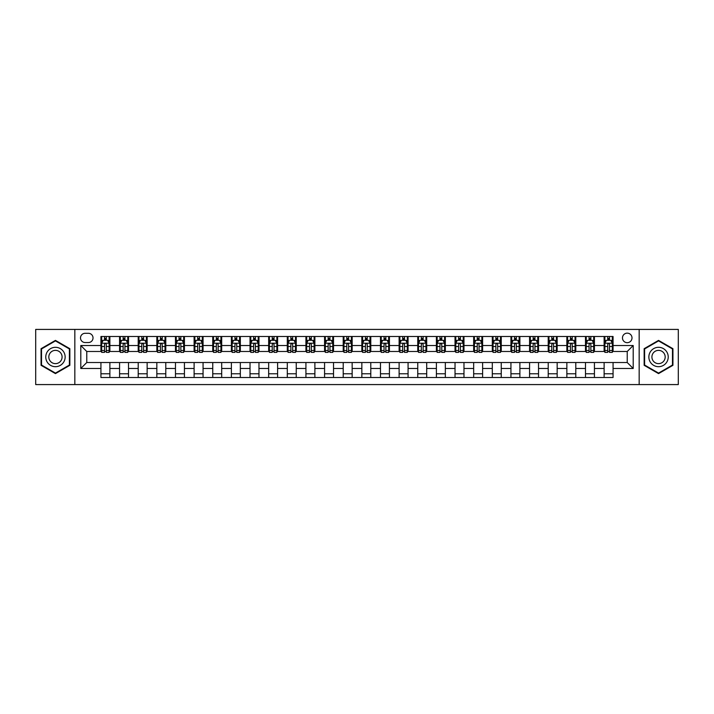 <?xml version="1.0" encoding="UTF-8"?>
<svg xmlns="http://www.w3.org/2000/svg" width="714" height="714" viewBox="0 0 714 714"><rect width="100%" height="100%" fill="white"/><g stroke="black" fill="none" stroke-linecap="round" stroke-linejoin="round"><path stroke-width="1.07" d="M627.231 333.143A4.775 4.775 0 0 0 622.465 337.918A4.775 4.775 0 0 0 627.231 342.684A4.775 4.775 0 0 0 632.006 337.918A4.775 4.775 0 0 0 627.231 333.143M639.164 384.578L678.3 384.578L678.3 329.422L639.164 329.422L639.164 384.578L74.836 384.578L74.836 329.422L35.7 329.422L35.7 384.578L74.836 384.578M85.127 342.541L88.402 342.541A4.623 4.623 0 0 0 93.025 337.918A4.623 4.623 0 0 0 88.402 333.295L85.127 333.295A4.623 4.623 0 0 0 80.504 337.918A4.623 4.623 0 0 0 85.127 342.541M639.164 329.422L74.836 329.422M100.933 368.478L80.798 368.478L80.798 345.522L100.933 345.522L100.933 351.484L86.769 351.484L86.769 362.516L100.933 362.516L100.933 377.501L613.067 377.501L613.067 362.516L627.231 362.516L627.231 351.484L613.067 351.484L613.067 345.522L633.202 345.522L633.202 368.478L613.067 368.478M613.067 345.522L613.067 336.499L100.933 336.499L100.933 345.522M604.124 336.499L604.124 351.484L604.874 351.484M607.703 351.484L609.488 351.484M612.326 351.484L613.067 351.484M604.124 351.484L593.691 351.484M585.489 336.499L585.489 351.484L586.23 351.484M589.068 351.484L590.853 351.484M585.489 351.484L575.056 351.484M566.854 336.499L566.854 351.484L567.594 351.484M570.432 351.484L572.217 351.484M566.854 351.484L556.411 351.484M548.218 336.499L548.218 351.484L548.959 351.484M551.797 351.484L553.582 351.484M548.218 351.484L537.776 351.484M529.574 336.499L529.574 351.484L530.323 351.484M533.153 351.484L534.947 351.484M529.574 351.484L519.14 351.484M510.938 336.499L510.938 351.484L511.688 351.484M514.517 351.484L516.311 351.484M510.938 351.484L500.505 351.484M492.303 336.499L492.303 351.484L493.053 351.484M495.882 351.484L497.667 351.484M492.303 351.484L481.87 351.484M473.668 336.499L473.668 351.484L474.408 351.484M477.247 351.484L479.032 351.484M473.668 351.484L463.234 351.484M455.032 336.499L455.032 351.484L455.773 351.484M458.611 351.484L460.396 351.484M455.032 351.484L444.59 351.484M436.397 336.499L436.397 351.484L437.138 351.484M439.976 351.484L441.761 351.484M436.397 351.484L425.955 351.484M417.752 336.499L417.752 351.484L418.502 351.484M421.331 351.484L423.125 351.484M417.752 351.484L407.319 351.484M399.117 336.499L399.117 351.484L399.867 351.484M402.696 351.484L404.49 351.484M399.117 351.484L388.684 351.484M380.482 336.499L380.482 351.484L381.231 351.484M384.061 351.484L385.846 351.484M380.482 351.484L370.048 351.484M361.846 336.499L361.846 351.484L362.587 351.484M365.425 351.484L367.21 351.484M361.846 351.484L351.413 351.484M343.211 336.499L343.211 351.484L343.952 351.484M346.79 351.484L348.575 351.484M343.211 351.484L332.769 351.484M324.575 336.499L324.575 351.484L325.316 351.484M328.154 351.484L329.939 351.484M324.575 351.484L314.133 351.484M305.931 336.499L305.931 351.484L306.681 351.484M309.51 351.484L311.304 351.484M305.931 351.484L295.498 351.484M287.296 336.499L287.296 351.484L288.045 351.484M290.875 351.484L292.669 351.484M287.296 351.484L276.862 351.484M268.66 336.499L268.66 351.484L269.41 351.484M272.239 351.484L274.024 351.484M268.66 351.484L258.227 351.484M250.025 336.499L250.025 351.484L250.766 351.484M253.604 351.484L255.389 351.484M250.025 351.484L239.592 351.484M231.39 336.499L231.39 351.484L232.13 351.484M234.968 351.484L236.753 351.484M231.39 351.484L220.947 351.484M212.754 336.499L212.754 351.484L213.495 351.484M216.333 351.484L218.118 351.484M212.754 351.484L202.312 351.484M194.11 336.499L194.11 351.484L194.86 351.484M197.689 351.484L199.483 351.484M194.11 351.484L183.677 351.484M175.474 336.499L175.474 351.484L176.224 351.484M179.053 351.484L180.847 351.484M175.474 351.484L165.041 351.484M156.839 336.499L156.839 351.484L157.589 351.484M160.418 351.484L162.203 351.484M156.839 351.484L146.406 351.484M138.204 336.499L138.204 351.484L138.944 351.484M141.783 351.484L143.568 351.484M138.204 351.484L127.77 351.484M119.568 336.499L119.568 351.484L120.309 351.484M123.147 351.484L124.932 351.484M119.568 351.484L109.126 351.484M100.933 351.484L101.674 351.484M104.512 351.484L106.297 351.484M100.933 362.516L109.876 362.516L109.876 377.501M613.067 362.516L109.876 362.516M109.876 336.499L109.876 351.484M100.933 340.23L101.674 340.23M104.512 340.23L106.297 340.23M109.126 340.23L109.876 340.23M100.933 373.77L109.876 373.77M119.568 362.516L119.568 377.501M128.511 336.499L128.511 351.484M119.568 340.23L120.309 340.23M123.147 340.23L124.932 340.23M127.77 340.23L128.511 340.23M128.511 362.516L128.511 377.501M119.568 373.77L128.511 373.77M138.204 362.516L138.204 377.501M147.146 362.516L147.146 377.501M138.204 373.77L147.146 373.77M147.146 336.499L147.146 351.484M138.204 340.23L138.944 340.23M141.783 340.23L143.568 340.23M146.406 340.23L147.146 340.23M156.839 362.516L156.839 377.501M165.782 362.516L165.782 377.501M156.839 373.77L165.782 373.77M165.782 336.499L165.782 351.484M156.839 340.23L157.589 340.23M160.418 340.23L162.203 340.23M165.041 340.23L165.782 340.23M175.474 362.516L175.474 377.501M184.426 362.516L184.426 377.501M175.474 373.77L184.426 373.77M184.426 336.499L184.426 351.484M175.474 340.23L176.224 340.23M179.053 340.23L180.847 340.23M183.677 340.23L184.426 340.23M194.11 362.516L194.11 377.501M203.062 362.516L203.062 377.501M194.11 373.77L203.062 373.77M203.062 336.499L203.062 351.484M194.11 340.23L194.86 340.23M197.689 340.23L199.483 340.23M202.312 340.23L203.062 340.23M212.754 362.516L212.754 377.501M221.697 362.516L221.697 377.501M212.754 373.77L221.697 373.77M221.697 336.499L221.697 351.484M212.754 340.23L213.495 340.23M216.333 340.23L218.118 340.23M220.947 340.23L221.697 340.23M231.39 362.516L231.39 377.501M240.332 362.516L240.332 377.501M231.39 373.77L240.332 373.77M240.332 336.499L240.332 351.484M231.39 340.23L232.13 340.23M234.968 340.23L236.753 340.23M239.592 340.23L240.332 340.23M250.025 362.516L250.025 377.501M258.968 362.516L258.968 377.501M250.025 373.77L258.968 373.77M258.968 336.499L258.968 351.484M250.025 340.23L250.766 340.23M253.604 340.23L255.389 340.23M258.227 340.23L258.968 340.23M268.66 362.516L268.66 377.501M277.603 362.516L277.603 377.501M268.66 373.77L277.603 373.77M277.603 336.499L277.603 351.484M268.66 340.23L269.41 340.23M272.239 340.23L274.024 340.23M276.862 340.23L277.603 340.23M287.296 362.516L287.296 377.501M296.248 362.516L296.248 377.501M287.296 373.77L296.248 373.77M296.248 336.499L296.248 351.484M287.296 340.23L288.045 340.23M290.875 340.23L292.669 340.23M295.498 340.23L296.248 340.23M305.931 362.516L305.931 377.501M314.883 362.516L314.883 377.501M305.931 373.77L314.883 373.77M314.883 336.499L314.883 351.484M305.931 340.23L306.681 340.23M309.51 340.23L311.304 340.23M314.133 340.23L314.883 340.23M324.575 362.516L324.575 377.501M333.518 362.516L333.518 377.501M324.575 373.77L333.518 373.77M333.518 336.499L333.518 351.484M324.575 340.23L325.316 340.23M328.154 340.23L329.939 340.23M332.769 340.23L333.518 340.23M343.211 362.516L343.211 377.501M352.154 362.516L352.154 377.501M343.211 373.77L352.154 373.77M352.154 336.499L352.154 351.484M343.211 340.23L343.952 340.23M346.79 340.23L348.575 340.23M351.413 340.23L352.154 340.23M361.846 362.516L361.846 377.501M370.789 362.516L370.789 377.501M361.846 373.77L370.789 373.77M370.789 336.499L370.789 351.484M361.846 340.23L362.587 340.23M365.425 340.23L367.21 340.23M370.048 340.23L370.789 340.23M380.482 362.516L380.482 377.501M389.425 362.516L389.425 377.501M380.482 373.77L389.425 373.77M389.425 336.499L389.425 351.484M380.482 340.23L381.231 340.23M384.061 340.23L385.846 340.23M388.684 340.23L389.425 340.23M399.117 362.516L399.117 377.501M408.069 362.516L408.069 377.501M399.117 373.77L408.069 373.77M408.069 336.499L408.069 351.484M399.117 340.23L399.867 340.23M402.696 340.23L404.49 340.23M407.319 340.23L408.069 340.23M417.752 362.516L417.752 377.501M426.704 362.516L426.704 377.501M417.752 373.77L426.704 373.77M426.704 336.499L426.704 351.484M417.752 340.23L418.502 340.23M421.331 340.23L423.125 340.23M425.955 340.23L426.704 340.23M436.397 362.516L436.397 377.501M445.34 362.516L445.34 377.501M436.397 373.77L445.34 373.77M445.34 336.499L445.34 351.484M436.397 340.23L437.138 340.23M439.976 340.23L441.761 340.23M444.59 340.23L445.34 340.23M455.032 362.516L455.032 377.501M463.975 362.516L463.975 377.501M455.032 373.77L463.975 373.77M463.975 336.499L463.975 351.484M455.032 340.23L455.773 340.23M458.611 340.23L460.396 340.23M463.234 340.23L463.975 340.23M473.668 362.516L473.668 377.501M482.61 362.516L482.61 377.501M473.668 373.77L482.61 373.77M482.61 336.499L482.61 351.484M473.668 340.23L474.408 340.23M477.247 340.23L479.032 340.23M481.87 340.23L482.61 340.23M492.303 362.516L492.303 377.501M501.246 362.516L501.246 377.501M492.303 373.77L501.246 373.77M501.246 336.499L501.246 351.484M492.303 340.23L493.053 340.23M495.882 340.23L497.667 340.23M500.505 340.23L501.246 340.23M510.938 362.516L510.938 377.501M519.89 362.516L519.89 377.501M510.938 373.77L519.89 373.77M519.89 336.499L519.89 351.484M510.938 340.23L511.688 340.23M514.517 340.23L516.311 340.23M519.14 340.23L519.89 340.23M529.574 362.516L529.574 377.501M538.526 362.516L538.526 377.501M529.574 373.77L538.526 373.77M538.526 336.499L538.526 351.484M529.574 340.23L530.323 340.23M533.153 340.23L534.947 340.23M537.776 340.23L538.526 340.23M548.218 362.516L548.218 377.501M557.161 362.516L557.161 377.501M548.218 373.77L557.161 373.77M557.161 336.499L557.161 351.484M548.218 340.23L548.959 340.23M551.797 340.23L553.582 340.23M556.411 340.23L557.161 340.23M566.854 362.516L566.854 377.501M575.796 362.516L575.796 377.501M566.854 373.77L575.796 373.77M575.796 336.499L575.796 351.484M566.854 340.23L567.594 340.23M570.432 340.23L572.217 340.23M575.056 340.23L575.796 340.23M585.489 362.516L585.489 377.501M594.432 362.516L594.432 377.501M585.489 373.77L594.432 373.77M594.432 336.499L594.432 351.484M585.489 340.23L586.23 340.23M589.068 340.23L590.853 340.23M593.691 340.23L594.432 340.23M604.124 362.516L604.124 377.501M604.124 373.77L613.067 373.77M604.124 340.23L604.874 340.23M607.703 340.23L609.488 340.23M612.326 340.23L613.067 340.23M86.769 351.484L80.798 345.522M86.769 362.516L80.798 368.478M633.202 345.522L627.231 351.484M633.202 368.478L627.231 362.516M55.451 373.609L69.847 365.309L69.847 348.691L55.451 340.391L41.064 348.691L41.064 365.309L55.451 373.609M672.936 348.691L658.549 340.391L644.153 348.691L644.153 365.309L658.549 373.609L672.936 365.309L672.936 348.691M106.297 338.436L104.512 338.436M109.126 350.512L106.297 350.512L106.297 352.377L109.126 352.377L109.126 343.282L107.635 340.301L103.164 340.301L101.674 343.282L101.674 352.377L104.512 352.377L104.512 350.512L101.674 350.512M101.674 343.282L101.674 336.499M109.126 343.282L109.126 336.499M104.512 340.301L104.512 336.499M106.297 336.499L106.297 340.301M106.297 350.512L106.297 344.398C105.699 343.255 105.101 343.255 104.512 344.398L104.512 350.512M124.932 338.436L123.147 338.436M127.77 350.512L124.932 350.512L124.932 352.377L127.77 352.377L127.77 343.282L126.271 340.301L121.799 340.301L120.309 343.282L120.309 352.377L123.147 352.377L123.147 350.512L120.309 350.512M120.309 343.282L120.309 336.499M127.77 343.282L127.77 336.499M123.147 340.301L123.147 336.499M124.932 336.499L124.932 340.301M124.932 350.512L124.932 344.398C124.334 343.255 123.745 343.255 123.147 344.398L123.147 350.512M143.568 338.436L141.783 338.436M146.406 350.512L143.568 350.512L143.568 352.377L146.406 352.377L146.406 343.282L144.915 340.301L140.435 340.301L138.944 343.282L138.944 352.377L141.783 352.377L141.783 350.512L138.944 350.512M138.944 343.282L138.944 336.499M146.406 343.282L146.406 336.499M141.783 340.301L141.783 336.499M143.568 336.499L143.568 340.301M143.568 350.512L143.568 344.398C142.978 343.255 142.381 343.255 141.783 344.398L141.783 350.512M162.203 338.436L160.418 338.436M165.041 350.512L162.203 350.512L162.203 352.377L165.041 352.377L165.041 343.282L163.551 340.301L159.079 340.301L157.589 343.282L157.589 352.377L160.418 352.377L160.418 350.512L157.589 350.512M157.589 343.282L157.589 336.499M165.041 343.282L165.041 336.499M160.418 340.301L160.418 336.499M162.203 336.499L162.203 340.301M162.203 350.512L162.203 344.398C161.614 343.255 161.016 343.255 160.418 344.398L160.418 350.512M180.847 338.436L179.053 338.436M183.677 350.512L180.847 350.512L180.847 352.377L183.677 352.377L183.677 343.282L182.186 340.301L177.715 340.301L176.224 343.282L176.224 352.377L179.053 352.377L179.053 350.512L176.224 350.512M176.224 343.282L176.224 336.499M183.677 343.282L183.677 336.499M179.053 340.301L179.053 336.499M180.847 336.499L180.847 340.301M180.847 350.512L180.847 344.398C180.249 343.255 179.651 343.255 179.053 344.398L179.053 350.512M63.849 352.154A9.693 9.693 0 0 0 50.614 348.611A9.693 9.693 0 0 0 47.062 361.846A9.693 9.693 0 0 0 60.297 365.389A9.693 9.693 0 0 0 63.849 352.154M61.199 353.68A6.631 6.631 0 0 0 52.14 351.252A6.631 6.631 0 0 0 49.712 360.32A6.631 6.631 0 0 0 58.771 362.748A6.631 6.631 0 0 0 61.199 353.68M55.451 373.101L41.519 365.05L41.519 348.95L55.451 340.899L69.392 348.95L69.392 365.05L55.451 373.101M658.549 366.693A9.693 9.693 0 0 0 668.233 357A9.693 9.693 0 0 0 658.549 347.307A9.693 9.693 0 0 0 648.856 357A9.693 9.693 0 0 0 658.549 366.693M658.549 363.631A6.631 6.631 0 0 0 665.18 357A6.631 6.631 0 0 0 658.549 350.369A6.631 6.631 0 0 0 651.909 357A6.631 6.631 0 0 0 658.549 363.631M644.608 348.95L658.549 340.899L672.481 348.95L672.481 365.05L658.549 373.101L644.608 365.05L644.608 348.95M199.483 338.436L197.689 338.436M202.312 350.512L199.483 350.512L199.483 352.377L202.312 352.377L202.312 343.282L200.821 340.301L196.35 340.301L194.86 343.282L194.86 352.377L197.689 352.377L197.689 350.512L194.86 350.512M194.86 343.282L194.86 336.499M202.312 343.282L202.312 336.499M197.689 340.301L197.689 336.499M199.483 336.499L199.483 340.301M199.483 350.512L199.483 344.398C198.885 343.255 198.287 343.255 197.689 344.398L197.689 350.512M218.118 338.436L216.333 338.436M220.947 350.512L218.118 350.512L218.118 352.377L220.947 352.377L220.947 343.282L219.457 340.301L214.985 340.301L213.495 343.282L213.495 352.377L216.333 352.377L216.333 350.512L213.495 350.512M213.495 343.282L213.495 336.499M220.947 343.282L220.947 336.499M216.333 340.301L216.333 336.499M218.118 336.499L218.118 340.301M218.118 350.512L218.118 344.398C217.52 343.255 216.922 343.255 216.333 344.398L216.333 350.512M236.753 338.436L234.968 338.436M239.592 350.512L236.753 350.512L236.753 352.377L239.592 352.377L239.592 343.282L238.092 340.301L233.621 340.301L232.13 343.282L232.13 352.377L234.968 352.377L234.968 350.512L232.13 350.512M232.13 343.282L232.13 336.499M239.592 343.282L239.592 336.499M234.968 340.301L234.968 336.499M236.753 336.499L236.753 340.301M236.753 350.512L236.753 344.398C236.156 343.255 235.566 343.255 234.968 344.398L234.968 350.512M255.389 338.436L253.604 338.436M258.227 350.512L255.389 350.512L255.389 352.377L258.227 352.377L258.227 343.282L256.737 340.301L252.265 340.301L250.766 343.282L250.766 352.377L253.604 352.377L253.604 350.512L250.766 350.512M250.766 343.282L250.766 336.499M258.227 343.282L258.227 336.499M253.604 340.301L253.604 336.499M255.389 336.499L255.389 340.301M255.389 350.512L255.389 344.398C254.8 343.255 254.202 343.255 253.604 344.398L253.604 350.512M274.024 338.436L272.239 338.436M276.862 350.512L274.024 350.512L274.024 352.377L276.862 352.377L276.862 343.282L275.372 340.301L270.901 340.301L269.41 343.282L269.41 352.377L272.239 352.377L272.239 350.512L269.41 350.512M269.41 343.282L269.41 336.499M276.862 343.282L276.862 336.499M272.239 340.301L272.239 336.499M274.024 336.499L274.024 340.301M274.024 350.512L274.024 344.398C273.435 343.255 272.837 343.255 272.239 344.398L272.239 350.512M292.669 338.436L290.875 338.436M295.498 350.512L292.669 350.512L292.669 352.377L295.498 352.377L295.498 343.282L294.007 340.301L289.536 340.301L288.045 343.282L288.045 352.377L290.875 352.377L290.875 350.512L288.045 350.512M288.045 343.282L288.045 336.499M295.498 343.282L295.498 336.499M290.875 340.301L290.875 336.499M292.669 336.499L292.669 340.301M292.669 350.512L292.669 344.398C292.071 343.255 291.473 343.255 290.875 344.398L290.875 350.512M311.304 338.436L309.51 338.436M314.133 350.512L311.304 350.512L311.304 352.377L314.133 352.377L314.133 343.282L312.643 340.301L308.171 340.301L306.681 343.282L306.681 352.377L309.51 352.377L309.51 350.512L306.681 350.512M306.681 343.282L306.681 336.499M314.133 343.282L314.133 336.499M309.51 340.301L309.51 336.499M311.304 336.499L311.304 340.301M311.304 350.512L311.304 344.398C310.706 343.255 310.108 343.255 309.51 344.398L309.51 350.512M329.939 338.436L328.154 338.436M332.769 350.512L329.939 350.512L329.939 352.377L332.769 352.377L332.769 343.282L331.278 340.301L326.807 340.301L325.316 343.282L325.316 352.377L328.154 352.377L328.154 350.512L325.316 350.512M325.316 343.282L325.316 336.499M332.769 343.282L332.769 336.499M328.154 340.301L328.154 336.499M329.939 336.499L329.939 340.301M329.939 350.512L329.939 344.398C329.341 343.255 328.743 343.255 328.154 344.398L328.154 350.512M348.575 338.436L346.79 338.436M351.413 350.512L348.575 350.512L348.575 352.377L351.413 352.377L351.413 343.282L349.914 340.301L345.442 340.301L343.952 343.282L343.952 352.377L346.79 352.377L346.79 350.512L343.952 350.512M343.952 343.282L343.952 336.499M351.413 343.282L351.413 336.499M346.79 340.301L346.79 336.499M348.575 336.499L348.575 340.301M348.575 350.512L348.575 344.398C347.977 343.255 347.388 343.255 346.79 344.398L346.79 350.512M367.21 338.436L365.425 338.436M370.048 350.512L367.21 350.512L367.21 352.377L370.048 352.377L370.048 343.282L368.558 340.301L364.086 340.301L362.587 343.282L362.587 352.377L365.425 352.377L365.425 350.512L362.587 350.512M362.587 343.282L362.587 336.499M370.048 343.282L370.048 336.499M365.425 340.301L365.425 336.499M367.21 336.499L367.21 340.301M367.21 350.512L367.21 344.398C366.621 343.255 366.023 343.255 365.425 344.398L365.425 350.512M385.846 338.436L384.061 338.436M388.684 350.512L385.846 350.512L385.846 352.377L388.684 352.377L388.684 343.282L387.193 340.301L382.722 340.301L381.231 343.282L381.231 352.377L384.061 352.377L384.061 350.512L381.231 350.512M381.231 343.282L381.231 336.499M388.684 343.282L388.684 336.499M384.061 340.301L384.061 336.499M385.846 336.499L385.846 340.301M385.846 350.512L385.846 344.398C385.257 343.255 384.659 343.255 384.061 344.398L384.061 350.512M404.49 338.436L402.696 338.436M407.319 350.512L404.49 350.512L404.49 352.377L407.319 352.377L407.319 343.282L405.829 340.301L401.357 340.301L399.867 343.282L399.867 352.377L402.696 352.377L402.696 350.512L399.867 350.512M399.867 343.282L399.867 336.499M407.319 343.282L407.319 336.499M402.696 340.301L402.696 336.499M404.49 336.499L404.49 340.301M404.49 350.512L404.49 344.398C403.892 343.255 403.294 343.255 402.696 344.398L402.696 350.512M423.125 338.436L421.331 338.436M425.955 350.512L423.125 350.512L423.125 352.377L425.955 352.377L425.955 343.282L424.464 340.301L419.993 340.301L418.502 343.282L418.502 352.377L421.331 352.377L421.331 350.512L418.502 350.512M418.502 343.282L418.502 336.499M425.955 343.282L425.955 336.499M421.331 340.301L421.331 336.499M423.125 336.499L423.125 340.301M423.125 350.512L423.125 344.398C422.527 343.255 421.929 343.255 421.331 344.398L421.331 350.512M441.761 338.436L439.976 338.436M444.59 350.512L441.761 350.512L441.761 352.377L444.59 352.377L444.59 343.282L443.099 340.301L438.628 340.301L437.138 343.282L437.138 352.377L439.976 352.377L439.976 350.512L437.138 350.512M437.138 343.282L437.138 336.499M444.59 343.282L444.59 336.499M439.976 340.301L439.976 336.499M441.761 336.499L441.761 340.301M441.761 350.512L441.761 344.398C441.163 343.255 440.565 343.255 439.976 344.398L439.976 350.512M460.396 338.436L458.611 338.436M463.234 350.512L460.396 350.512L460.396 352.377L463.234 352.377L463.234 343.282L461.735 340.301L457.263 340.301L455.773 343.282L455.773 352.377L458.611 352.377L458.611 350.512L455.773 350.512M455.773 343.282L455.773 336.499M463.234 343.282L463.234 336.499M458.611 340.301L458.611 336.499M460.396 336.499L460.396 340.301M460.396 350.512L460.396 344.398C459.798 343.255 459.209 343.255 458.611 344.398L458.611 350.512M479.032 338.436L477.247 338.436M481.87 350.512L479.032 350.512L479.032 352.377L481.87 352.377L481.87 343.282L480.379 340.301L475.908 340.301L474.408 343.282L474.408 352.377L477.247 352.377L477.247 350.512L474.408 350.512M474.408 343.282L474.408 336.499M481.87 343.282L481.87 336.499M477.247 340.301L477.247 336.499M479.032 336.499L479.032 340.301M479.032 350.512L479.032 344.398C478.442 343.255 477.844 343.255 477.247 344.398L477.247 350.512M497.667 338.436L495.882 338.436M500.505 350.512L497.667 350.512L497.667 352.377L500.505 352.377L500.505 343.282L499.015 340.301L494.543 340.301L493.053 343.282L493.053 352.377L495.882 352.377L495.882 350.512L493.053 350.512M493.053 343.282L493.053 336.499M500.505 343.282L500.505 336.499M495.882 340.301L495.882 336.499M497.667 336.499L497.667 340.301M497.667 350.512L497.667 344.398C497.078 343.255 496.48 343.255 495.882 344.398L495.882 350.512M516.311 338.436L514.517 338.436M519.14 350.512L516.311 350.512L516.311 352.377L519.14 352.377L519.14 343.282L517.65 340.301L513.179 340.301L511.688 343.282L511.688 352.377L514.517 352.377L514.517 350.512L511.688 350.512M511.688 343.282L511.688 336.499M519.14 343.282L519.14 336.499M514.517 340.301L514.517 336.499M516.311 336.499L516.311 340.301M516.311 350.512L516.311 344.398C515.713 343.255 515.115 343.255 514.517 344.398L514.517 350.512M534.947 338.436L533.153 338.436M537.776 350.512L534.947 350.512L534.947 352.377L537.776 352.377L537.776 343.282L536.285 340.301L531.814 340.301L530.323 343.282L530.323 352.377L533.153 352.377L533.153 350.512L530.323 350.512M530.323 343.282L530.323 336.499M537.776 343.282L537.776 336.499M533.153 340.301L533.153 336.499M534.947 336.499L534.947 340.301M534.947 350.512L534.947 344.398C534.349 343.255 533.751 343.255 533.153 344.398L533.153 350.512M553.582 338.436L551.797 338.436M556.411 350.512L553.582 350.512L553.582 352.377L556.411 352.377L556.411 343.282L554.921 340.301L550.449 340.301L548.959 343.282L548.959 352.377L551.797 352.377L551.797 350.512L548.959 350.512M548.959 343.282L548.959 336.499M556.411 343.282L556.411 336.499M551.797 340.301L551.797 336.499M553.582 336.499L553.582 340.301M553.582 350.512L553.582 344.398C552.984 343.255 552.386 343.255 551.797 344.398L551.797 350.512M572.217 338.436L570.432 338.436M575.056 350.512L572.217 350.512L572.217 352.377L575.056 352.377L575.056 343.282L573.565 340.301L569.085 340.301L567.594 343.282L567.594 352.377L570.432 352.377L570.432 350.512L567.594 350.512M567.594 343.282L567.594 336.499M575.056 343.282L575.056 336.499M570.432 340.301L570.432 336.499M572.217 336.499L572.217 340.301M572.217 350.512L572.217 344.398C571.619 343.255 571.03 343.255 570.432 344.398L570.432 350.512M590.853 338.436L589.068 338.436M593.691 350.512L590.853 350.512L590.853 352.377L593.691 352.377L593.691 343.282L592.201 340.301L587.729 340.301L586.23 343.282L586.23 352.377L589.068 352.377L589.068 350.512L586.23 350.512M586.23 343.282L586.23 336.499M593.691 343.282L593.691 336.499M589.068 340.301L589.068 336.499M590.853 336.499L590.853 340.301M590.853 350.512L590.853 344.398C590.264 343.255 589.666 343.255 589.068 344.398L589.068 350.512M609.488 338.436L607.703 338.436M612.326 350.512L609.488 350.512L609.488 352.377L612.326 352.377L612.326 343.282L610.836 340.301L606.364 340.301L604.874 343.282L604.874 352.377L607.703 352.377L607.703 350.512L604.874 350.512M604.874 343.282L604.874 336.499M612.326 343.282L612.326 336.499M607.703 340.301L607.703 336.499M609.488 336.499L609.488 340.301M609.488 350.512L609.488 344.398C608.899 343.255 608.301 343.255 607.703 344.398L607.703 350.512M119.568 368.478L109.876 368.478M119.568 345.522L109.876 345.522M138.204 345.522L128.511 345.522M138.204 368.478L128.511 368.478M156.839 345.522L147.146 345.522M156.839 368.478L147.146 368.478M175.474 345.522L165.782 345.522M175.474 368.478L165.782 368.478M194.11 345.522L184.426 345.522M194.11 368.478L184.426 368.478M212.754 345.522L203.062 345.522M212.754 368.478L203.062 368.478M231.39 345.522L221.697 345.522M231.39 368.478L221.697 368.478M250.025 345.522L240.332 345.522M250.025 368.478L240.332 368.478M268.66 345.522L258.968 345.522M268.66 368.478L258.968 368.478M287.296 345.522L277.603 345.522M287.296 368.478L277.603 368.478M305.931 345.522L296.248 345.522M305.931 368.478L296.248 368.478M324.575 345.522L314.883 345.522M324.575 368.478L314.883 368.478M343.211 345.522L333.518 345.522M343.211 368.478L333.518 368.478M361.846 345.522L352.154 345.522M361.846 368.478L352.154 368.478M380.482 345.522L370.789 345.522M380.482 368.478L370.789 368.478M399.117 345.522L389.425 345.522M399.117 368.478L389.425 368.478M417.752 345.522L408.069 345.522M417.752 368.478L408.069 368.478M436.397 345.522L426.704 345.522M436.397 368.478L426.704 368.478M455.032 345.522L445.34 345.522M455.032 368.478L445.34 368.478M473.668 345.522L463.975 345.522M473.668 368.478L463.975 368.478M492.303 345.522L482.61 345.522M492.303 368.478L482.61 368.478M510.938 345.522L501.246 345.522M510.938 368.478L501.246 368.478M529.574 345.522L519.89 345.522M529.574 368.478L519.89 368.478M548.218 345.522L538.526 345.522M548.218 368.478L538.526 368.478M566.854 345.522L557.161 345.522M566.854 368.478L557.161 368.478M585.489 345.522L575.796 345.522M585.489 368.478L575.796 368.478M604.124 345.522L594.432 345.522M604.124 368.478L594.432 368.478M109.09 343.211L101.709 343.211M101.674 340.48L103.075 340.48M107.725 340.48L109.126 340.48M104.512 346.513L101.674 346.513M109.126 346.513L106.297 346.513M106.297 339.382L104.512 339.382M127.726 343.211L120.345 343.211M120.309 340.48L121.71 340.48M126.369 340.48L127.77 340.48M123.147 346.513L120.309 346.513M127.77 346.513L124.932 346.513M124.932 339.382L123.147 339.382M146.37 343.211L138.989 343.211M138.944 340.48L140.346 340.48M145.004 340.48L146.406 340.48M141.783 346.513L138.944 346.513M146.406 346.513L143.568 346.513M143.568 339.382L141.783 339.382M165.005 343.211L157.624 343.211M157.589 340.48L158.99 340.48M163.64 340.48L165.041 340.48M160.418 346.513L157.589 346.513M165.041 346.513L162.203 346.513M162.203 339.382L160.418 339.382M183.641 343.211L176.26 343.211M176.224 340.48L177.625 340.48M182.275 340.48L183.677 340.48M179.053 346.513L176.224 346.513M183.677 346.513L180.847 346.513M180.847 339.382L179.053 339.382M202.276 343.211L194.895 343.211M194.86 340.48L196.261 340.48M200.911 340.48L202.312 340.48M197.689 346.513L194.86 346.513M202.312 346.513L199.483 346.513M199.483 339.382L197.689 339.382M220.912 343.211L213.531 343.211M213.495 340.48L214.896 340.48M219.546 340.48L220.947 340.48M216.333 346.513L213.495 346.513M220.947 346.513L218.118 346.513M218.118 339.382L216.333 339.382M239.547 343.211L232.166 343.211M232.13 340.48L233.532 340.48M238.19 340.48L239.592 340.48M234.968 346.513L232.13 346.513M239.592 346.513L236.753 346.513M236.753 339.382L234.968 339.382M258.191 343.211L250.81 343.211M250.766 340.48L252.167 340.48M256.826 340.48L258.227 340.48M253.604 346.513L250.766 346.513M258.227 346.513L255.389 346.513M255.389 339.382L253.604 339.382M276.827 343.211L269.446 343.211M269.41 340.48L270.811 340.48M275.461 340.48L276.862 340.48M272.239 346.513L269.41 346.513M276.862 346.513L274.024 346.513M274.024 339.382L272.239 339.382M295.462 343.211L288.081 343.211M288.045 340.48L289.447 340.48M294.097 340.48L295.498 340.48M290.875 346.513L288.045 346.513M295.498 346.513L292.669 346.513M292.669 339.382L290.875 339.382M314.098 343.211L306.717 343.211M306.681 340.48L308.082 340.48M312.732 340.48L314.133 340.48M309.51 346.513L306.681 346.513M314.133 346.513L311.304 346.513M311.304 339.382L309.51 339.382M332.733 343.211L325.352 343.211M325.316 340.48L326.717 340.48M331.367 340.48L332.769 340.48M328.154 346.513L325.316 346.513M332.769 346.513L329.939 346.513M329.939 339.382L328.154 339.382M351.368 343.211L343.987 343.211M343.952 340.48L345.353 340.48M350.012 340.48L351.413 340.48M346.79 346.513L343.952 346.513M351.413 346.513L348.575 346.513M348.575 339.382L346.79 339.382M370.013 343.211L362.632 343.211M362.587 340.48L363.988 340.48M368.647 340.48L370.048 340.48M365.425 346.513L362.587 346.513M370.048 346.513L367.21 346.513M367.21 339.382L365.425 339.382M388.648 343.211L381.267 343.211M381.231 340.48L382.633 340.48M387.283 340.48L388.684 340.48M384.061 346.513L381.231 346.513M388.684 346.513L385.846 346.513M385.846 339.382L384.061 339.382M407.283 343.211L399.902 343.211M399.867 340.48L401.268 340.48M405.918 340.48L407.319 340.48M402.696 346.513L399.867 346.513M407.319 346.513L404.49 346.513M404.49 339.382L402.696 339.382M425.919 343.211L418.538 343.211M418.502 340.48L419.903 340.48M424.553 340.48L425.955 340.48M421.331 346.513L418.502 346.513M425.955 346.513L423.125 346.513M423.125 339.382L421.331 339.382M444.554 343.211L437.173 343.211M437.138 340.48L438.539 340.48M443.189 340.48L444.59 340.48M439.976 346.513L437.138 346.513M444.59 346.513L441.761 346.513M441.761 339.382L439.976 339.382M463.19 343.211L455.809 343.211M455.773 340.48L457.174 340.48M461.833 340.48L463.234 340.48M458.611 346.513L455.773 346.513M463.234 346.513L460.396 346.513M460.396 339.382L458.611 339.382M481.834 343.211L474.453 343.211M474.408 340.48L475.81 340.48M480.468 340.48L481.87 340.48M477.247 346.513L474.408 346.513M481.87 346.513L479.032 346.513M479.032 339.382L477.247 339.382M500.469 343.211L493.088 343.211M493.053 340.48L494.454 340.48M499.104 340.48L500.505 340.48M495.882 346.513L493.053 346.513M500.505 346.513L497.667 346.513M497.667 339.382L495.882 339.382M519.105 343.211L511.724 343.211M511.688 340.48L513.089 340.48M517.739 340.48L519.14 340.48M514.517 346.513L511.688 346.513M519.14 346.513L516.311 346.513M516.311 339.382L514.517 339.382M537.74 343.211L530.359 343.211M530.323 340.48L531.725 340.48M536.375 340.48L537.776 340.48M533.153 346.513L530.323 346.513M537.776 346.513L534.947 346.513M534.947 339.382L533.153 339.382M556.376 343.211L548.995 343.211M548.959 340.48L550.36 340.48M555.01 340.48L556.411 340.48M551.797 346.513L548.959 346.513M556.411 346.513L553.582 346.513M553.582 339.382L551.797 339.382M575.011 343.211L567.63 343.211M567.594 340.48L568.996 340.48M573.654 340.48L575.056 340.48M570.432 346.513L567.594 346.513M575.056 346.513L572.217 346.513M572.217 339.382L570.432 339.382M593.655 343.211L586.274 343.211M586.23 340.48L587.631 340.48M592.29 340.48L593.691 340.48M589.068 346.513L586.23 346.513M593.691 346.513L590.853 346.513M590.853 339.382L589.068 339.382M612.291 343.211L604.91 343.211M604.874 340.48L606.275 340.48M610.925 340.48L612.326 340.48M607.703 346.513L604.874 346.513M612.326 346.513L609.488 346.513M609.488 339.382L607.703 339.382"/></g></svg>
